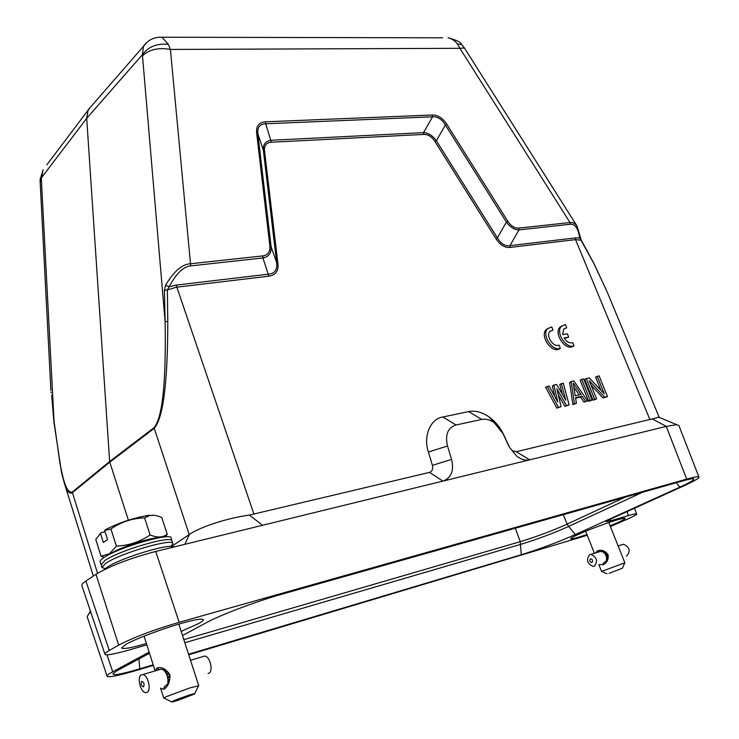 <?xml version="1.0" encoding="UTF-8"?>
<svg xmlns="http://www.w3.org/2000/svg" width="739" height="739" viewBox="0 0 739 739"><rect width="100%" height="100%" fill="white"/><g stroke="black" fill="none" stroke-linecap="round" stroke-linejoin="round"><path stroke-width="1.11" d="M595.68 552.772L597.639 550.749C601.564 549.419 605.056 550.74 608.114 554.73C608.603 559.58 606.959 562.942 603.2 564.799L599.772 564.457M598.904 564.735L601.555 571.432L624.861 562.776L608.788 522.556M609.121 573.325L622.432 568.208L609.121 573.325M606.784 559.876L606.211 561.058L603.015 563.432M607.403 558.555L606.543 559.95L606.664 558.786L607.486 557.806M607.643 556.467L607.578 557.779L606.645 558.065L606.46 556.846L607.643 556.467L607.449 555.765L606.128 556.181L605.804 554.943L607.061 554.555L607.449 555.765M598.581 551.978L600.299 551.442L603.597 551.968M606.59 554.019L605.343 554.407L604.631 553.409L605.684 552.994L606.978 554.583M605.038 552.67L604.206 552.929L603.329 552.19L603.781 551.913L605.564 553.031M607.532 555.728L606.266 556.116M589.713 554.619L590.886 554.352C596.955 557.206 598.091 561.16 594.276 566.203L593.158 566.453C587.08 563.635 585.925 559.691 589.713 554.619M605.915 561.27L606.507 560.384M606.543 559.95L606.497 558.721L607.338 558.462M606.645 558.065L606.303 556.836L607.55 556.449M606.128 556.181L605.804 554.943M603.107 551.793L602.054 551.543M606.211 561.058L606.377 560.596M605.019 552.532L603.403 552.024M606.636 553.917L605.453 554.287L604.742 553.289M626.33 556.042L626.894 555.867C630.727 550.897 629.61 547.026 623.54 544.274L621.915 544.772M590.443 558.795C592.641 559.312 593.131 560.55 591.911 562.527C589.713 562.01 589.223 560.762 590.443 558.795M155.393 670.633L156.88 668.093C161.379 666.467 165.721 668.666 169.915 674.679C170.044 682.06 167.947 686.956 163.633 689.358L160.659 688.166M160.594 688.185L163.762 698.161L165.998 696.775L190.071 687.843L198.763 685.764L178.82 624.122M177.415 700.544L171.928 702.041C171.799 701.339 177.508 699.039 189.036 695.159C193.683 693.709 195.521 693.33 194.533 694.023L177.415 700.544M168.631 682.125L167.725 683.908L164.067 687.113M169.462 680.194L168.714 682.097L167.993 682.319L168.049 680.628L169.462 680.194L169.721 679.039M169.961 677.063L169.767 679.03L167.975 679.575L167.707 677.755L169.961 677.063L169.831 675.973L167.31 676.739L166.885 674.892L169.296 674.162L169.831 675.973M158.682 669.839L160.843 669.183L164.732 670.153M168.751 673.321L166.367 674.042L165.564 672.49L167.457 671.788L169.249 674.171M166.663 671.261L165.074 671.742L164.113 670.559L164.889 670.107L167.374 671.816M169.859 675.936L167.448 676.665M141.417 674.827L142.812 674.596C148.031 674.827 151.717 690.623 146.95 692.406L145.611 692.619C140.392 692.378 136.706 676.702 141.417 674.827M167.43 684.185L168.233 682.882M167.993 682.319L167.873 680.517L169.462 680.028M167.975 679.575L167.541 677.728L169.924 676.998M167.31 676.739L166.885 674.892M164.086 669.885L162.737 669.451M167.707 683.039L168.178 683.15M167.725 683.908L167.873 683.242M163.568 670.042L163.107 669.405M166.552 671.077L165.139 671.502L164.169 670.319M168.723 673.201L166.469 673.885L165.665 672.333M208.065 673.506L208.758 673.294C213.663 671.474 210.024 656.195 204.657 656.056L202.689 656.648M141.722 681.247C144.04 682.273 144.632 684.166 143.505 686.91C141.195 685.884 140.595 683.991 141.722 681.247M149.158 652.131L112.697 671.779C108.624 674.005 106.758 675.474 107.1 676.176C107.525 677.903 117.677 675.88 137.556 670.107L153.361 665.377M188.741 654.782L587.265 535.276M610.405 526.593L627.864 518.944C634.136 516.071 637.073 514.427 636.667 514.011C636.769 513.466 634.034 513.984 628.473 515.573L610.784 520.783L606.137 521.651L610.848 518.963L683.058 486.234C694.309 481.034 699.611 477.985 698.955 477.108C699.029 476.193 694.928 476.867 686.66 479.112L179.152 622.303C153.472 629.887 133.306 637.498 118.674 645.138L109.298 650.44C106.037 652.315 104.587 653.572 104.947 654.191C105.261 655.779 113.353 654.366 129.196 649.969L146.858 644.87M586.969 534.528L578.997 537.087C574 538.592 571.229 539.137 570.693 538.731C570.813 538.075 573.344 536.634 578.286 534.408C586.978 530.343 608.465 522.316 617.324 519.831C622.062 518.418 624.677 517.919 625.176 518.307C625.009 519.018 622.303 520.542 617.037 522.898L610.109 525.854M146.414 643.484L144.003 644.186C130.738 648.001 123.256 649.276 121.547 648.02L125.842 644.408C133.547 639.641 164.751 627.854 182.2 623.143C194.828 619.587 201.895 618.423 203.382 619.642C203.521 620.474 201.821 621.832 198.292 623.725L181.184 631.411M153.185 664.823L139.782 668.832C121.048 674.337 112.134 675.889 113.049 673.497L117.861 670.255L149.509 653.239M676.24 482.761L679.88 487.149C690.568 482.253 695.103 479.482 693.496 478.807C692.231 478.558 688.711 479.251 682.928 480.867L281.605 594.285C257.246 601.075 220.444 614.95 206.698 622.515L182.505 635.512M679.88 487.149L575.376 534.546C557.862 542.241 539.839 548.975 521.3 554.74L188.565 654.237M90.832 612.271L88.976 613.675L87.165 616.585M698.918 477.043L678.855 425.405L676.582 424.694L666.273 426.385L155.726 551.442C130.166 558.222 110.24 565.852 95.959 574.323L85.881 581.039C82.833 583.117 81.502 584.641 81.9 585.602M171.522 546.463L189.36 534.473C200.389 526.815 227.252 518.085 249.459 515.074L429.562 472.387C432.204 471.316 433.156 468.969 432.426 465.376L428.417 451.991C422.93 436.324 430.523 418.514 442.873 416.999L468.628 411.605C474.909 410.256 481.745 412.029 489.116 416.944C495.638 421.793 500.525 427.77 503.758 434.892L509.485 447.28L512.118 450.504L516.228 451.732L529.687 459.843C525.568 460.73 521.309 459.566 516.912 456.351L509.485 447.28M516.228 451.732L658.957 417.258M429.562 472.387L442.901 481.098C451.335 477.939 454.226 470.706 451.575 459.381L447.501 445.996C444.933 434.763 447.76 427.761 456 424.98L481.782 419.429C485.791 418.671 489.902 419.734 494.105 422.616L502.954 433.46L508.746 446.005M167.781 321.308L165.13 321.825L164.409 290.399L167.365 289.9L169.148 286.797L176.168 285.088L268.636 274.16C274.751 273.587 277.43 269.8 276.682 262.798L277.892 263.407C278.677 270.945 275.665 275.204 268.857 276.192L176.409 287.212L167.365 289.9L167.781 321.308C167.735 382.516 163.208 418.2 154.192 428.38L109.778 462.18L109.649 461.505L86.694 118.323L88.153 110.083L92.393 104.938M128.383 520.191L109.778 462.18L72.357 492.71C69.429 494.419 66.713 491.084 64.21 482.706L61.54 472.535L53.864 421.636L51.73 395.67M659.049 416.981L607.181 291.988L593.944 263.684L581.039 240.258L575.542 239.621L510.132 247.417C504.774 247.934 500.054 245.025 495.961 238.706L434.966 141.528C431.825 136.678 428.075 134.304 423.715 134.424L271.333 142.23C266.28 142.609 264.017 145.528 264.544 150.996L277.892 263.407M562.462 394.506L559.728 384.419L563.275 383.125L569.132 404.917L564.901 406.367L558.324 394.912M564.901 406.367L566.462 405.499L556.883 388.834L561.095 406.662L556.846 408.122L545.622 387.301L549.197 385.998L557.751 401.942L553.917 385.037L556.596 384.483L565.797 400.215L561.28 383.532M554.721 396.289L552.375 385.924L553.917 385.037M572.873 404.621L569.667 382.386L571.219 381.5L574.434 403.762L572.873 404.621L576.42 403.328L574.434 403.762M571.219 381.5L573.843 380.964L587.57 400.898L584.041 402.192L580.568 397.092L575.644 398.145M590.544 400.769L588.604 401.194L580.133 380.252L581.685 379.366L583.634 378.968L592.115 399.91L590.544 400.769M600.983 390.331L595.588 377.093L599.061 375.818L607.513 396.557L603.079 398.035L591.061 385.185M603.079 398.035L604.65 397.176L589.242 380.705L596.632 398.921L593.131 400.205L584.669 379.319L589.131 377.851L604.345 393.869L597.149 376.216M189.221 534.565L154.045 427.687C162.478 417.701 166.173 382.414 165.13 321.825L142.488 55.804C149.287 49.458 158.589 47.333 170.404 49.439L168.39 44.377L161.998 37.236L158.996 37.236M53.873 421.71L51.702 395.208M464.406 47.933L459.889 48.312L570.009 222.541C572.679 222.116 574.988 223.243 576.928 225.912L581.242 240.138L579.709 238.106C578.184 228.24 575.007 223.631 570.166 224.277L518.972 229.894C514.427 229.912 510.243 227.307 506.409 222.079L507.813 221.266L446.781 124.226C442.698 118.009 437.894 114.942 432.37 115.007L265.504 121.806C258.955 122.295 255.999 126.027 256.645 133.011L269.864 246.004C270.354 251.787 267.971 255.094 262.714 255.916L190.496 263.758L170.404 49.439L459.889 48.312L457.367 43.961L461.773 44.516M264.544 150.996L263.37 150.294L257.846 133.741L271.093 246.632L276.682 262.798L263.361 150.294C262.918 144.428 265.504 141.094 271.13 140.29L423.539 132.623C428.324 132.872 432.601 135.579 436.389 140.752L497.365 237.893C500.82 243.778 505.014 246.364 509.956 245.644L575.385 237.903L579.709 238.106L580.244 237.136M593.131 400.205L594.701 399.346L586.221 378.442M596.632 398.921L594.701 399.346M607.513 396.557L604.65 397.176M588.604 401.194L590.165 400.335L581.685 379.366M592.115 399.91L590.165 400.335M584.041 402.192L585.611 401.323L582.129 396.224L575.561 397.628L576.42 403.328M587.57 400.898L585.611 401.323M580.568 397.092L582.129 396.224M556.846 408.122L558.407 407.254L547.165 386.414M561.095 406.662L558.407 407.254M569.132 404.917L566.462 405.499M570.166 224.277L570.009 222.541L518.796 228.102L518.963 229.884L509.956 245.644L510.132 247.417M423.539 132.623L432.546 116.799C437.654 116.513 441.931 119.238 445.368 124.993L506.409 222.079L497.365 237.893L495.961 238.706M446.781 124.226L445.368 124.993L436.389 140.752L434.966 141.528M423.549 132.632L423.715 134.424M257.865 133.731C257.264 127.247 259.888 123.921 265.726 123.773L271.333 142.23M269.864 246.004L271.084 246.632C271.601 252.978 268.876 256.747 262.936 257.966L268.857 276.192M190.736 265.883C183.484 266.483 176.298 273.458 169.148 286.797L165.591 285.152C173.961 271.213 182.265 264.082 190.496 263.758L190.736 265.883L262.936 257.966L262.714 255.916M164.409 290.399L165.591 285.152M51.213 392.797L51.13 392.113M43.111 169.739L41.347 179.097L40.082 182.33M50.889 390.469L40.063 180.168M575.164 395.762L573.252 383.024L581.076 394.497L575.164 395.762M518.796 228.102C514.64 228.342 510.982 226.069 507.813 221.266M442.661 37.8L161.998 37.236C154.266 36.941 148.123 39.897 143.551 46.123L142.331 54.788C148.382 46.631 157.065 43.158 168.39 44.377M88.532 109.381L147.181 42.077M46.853 164.806L88.089 110.194M142.488 55.804L142.331 54.788L86.694 118.323L40.072 179.614L43.121 169.748M573.861 387.07L579.2 394.903M265.504 121.806L265.726 123.773L432.546 116.799L432.37 115.007M257.846 133.741L256.645 133.011M576.928 225.912L464.332 47.823L461.367 44.1C460.573 42.031 456.139 39.943 448.046 37.809C451.88 38.668 454.984 40.719 457.367 43.961M171.891 540.893L171.827 540.736C171.319 535.221 119.293 550.416 105.049 560.402L101.215 564.661L100.162 562.028C99.7 561.058 100.957 559.58 103.95 557.585C118.683 547.202 172.556 531.775 171.217 538.149L171.882 540.874M171.106 546.444L172.963 543.47C172.473 537.974 120.106 553.317 105.751 563.321L101.853 567.404L105.114 568.688M159.624 537.632C150.045 537.484 119.108 547.682 110.083 553.991L109.344 554.499M165.351 536.893L167.245 534.26C162.7 537.659 156.982 537.881 150.1 534.907C139.967 541.853 128.725 545.585 116.374 546.112L109.464 553.779L101.067 556.273L104.31 557.354M150.1 534.907L144.595 517.891L149.389 515.656C153.01 514.741 157.148 515.388 161.804 517.596L167.245 534.26M101.067 556.273L95.765 539.415L101.151 532.643L105.077 531.766M116.374 546.112L110.942 528.995L104.661 530.473L107.552 539.59L103.331 542.454L100.467 533.373M144.595 517.891C132.198 518.279 120.974 521.983 110.942 528.995M154.58 515.36L148.271 515.406C133.426 517.919 119.21 522.639 105.64 529.586L104.661 530.473M103.746 569.954L107.016 567.33C120.706 557.88 170.423 542.86 173.859 546.999M553.012 330.157L551.7 326.906L547.627 328.698C541.345 334.702 552.393 351.773 560.338 348.337L559.017 345.058C553.52 347.893 545.382 335.709 549.89 331.405L553.012 330.157L549.992 331.294M560.338 348.337L558.813 349.251C550.869 352.697 539.839 335.635 546.121 329.64L548.052 328.282M564.374 338.564L568.697 337.15L567.349 333.825L562.656 334.647L563.654 329.021L566.693 327.811L563.737 328.929M566.693 327.811L565.39 324.587L561.428 326.324C555.192 332.208 566.166 349.242 574 345.834L572.688 342.591C569.575 343.469 566.684 341.935 564.005 337.982L568.697 337.15M561.825 325.927L559.913 327.257C553.687 333.141 564.642 350.157 572.476 346.748L574 345.834M603.578 563.257L603.2 564.799M607.338 555.118L608.114 554.73M597.639 550.749L599.015 551.747M164.695 686.919L163.633 689.358M156.88 668.093L159.162 669.506M183.845 639.651L520.238 541.678C536.385 536.754 552.033 530.898 567.183 524.108L568.596 526.454C553.151 533.346 537.216 539.313 520.783 544.347L184.842 642.736M642.524 492.285L568.596 526.454L575.376 534.546M563.312 514.677L567.183 524.108L625.074 497.218M515.314 528.237L520.238 541.678L521.3 554.74M112.697 671.779L106.97 654.763M628.473 515.573L627.005 511.647M610.211 519.258L610.784 520.783M686.66 479.112L666.273 426.385L652.528 419.068M179.152 622.303L155.726 551.442M118.674 645.138L95.959 574.323M109.298 650.44L85.881 581.039M184.824 544.32L189.36 534.473M249.459 515.074L262.511 525.29M176.168 285.088L253.976 514.233M97.576 573.298L72.246 492.072C65.448 493.393 62.63 475.5 59.961 463.455L54.039 421.193L41.347 179.097M650.024 419.844L575.542 239.621L575.385 237.903M503.758 434.892L502.954 433.46M468.628 411.605L481.782 419.429M442.873 416.999L456 424.98M428.417 451.991L447.501 445.996M432.426 465.376L451.575 459.381M154.045 427.687L109.649 461.505L72.246 492.072M138.969 658.902L139.782 668.832M607.005 573.843L601.758 571.441M590.886 554.352L600.308 551.442M618.137 545.945L623.54 544.274M171.596 701.874L164.427 698.226M142.812 674.596L160.853 669.192M190.523 660.296L204.657 656.056M107.081 676.102L87.11 616.603M636.667 514.011L634.505 508.247M104.938 654.191L81.863 585.621M90.38 610.95L88.966 613.666M658.329 416.99L676.591 424.657M93.345 576.069L64.21 482.706M512.099 450.605L516.903 456.351M494.105 422.616L489.116 416.944M581.242 240.138L593.999 263.629L607.181 291.988M101.178 564.494L101.853 567.404M105.64 529.586L104.975 530.334M148.271 515.406L149.398 515.656M171.827 540.736L172.963 543.47M194.699 693.672L198.274 686.245M144.087 636.14L155.061 670.735M622.478 568.106L624.714 562.924M585.667 531.23L594.35 553.188M547.627 328.698L546.121 329.64M561.428 326.324L559.913 327.257"/></g></svg>
